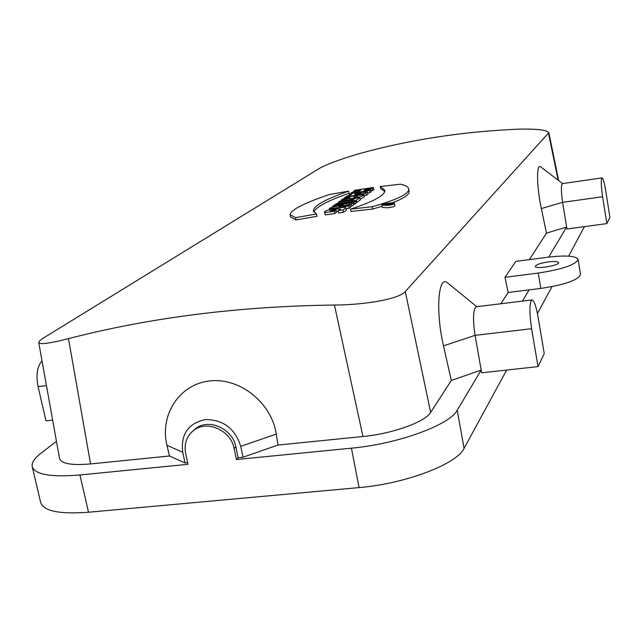 <?xml version="1.0" encoding="UTF-8"?>
<svg xmlns="http://www.w3.org/2000/svg" width="642" height="642" viewBox="0 0 642 642"><rect width="100%" height="100%" fill="white"/><g stroke="black" fill="none" stroke-linecap="round" stroke-linejoin="round"><path stroke-width="0.96" d="M369.495 190.449L369.896 192.632L371.196 191.653L370.787 189.486L369.495 190.449L350.997 193.443M367.73 192.921L369.896 192.632M350.941 193.154L352.289 192.175L359.552 191.067L360.981 190.024L353.742 191.131L355.074 190.168L373.459 187.488L372.183 188.443L365.434 189.374L364.022 190.417L370.787 189.486M372.183 188.443L372.585 190.602L373.861 189.647L373.459 187.488M365.434 189.374L365.587 190.201M371.036 190.81L372.585 190.602M353.742 191.131L353.894 191.926M365.98 193.082L366.389 195.272L367.946 194.101L367.537 191.91L365.98 193.082L345.749 197.198M364.215 195.666L366.389 195.272M345.701 196.934L347.073 195.946L350.355 195.296L351.88 194.181L349.112 194.47L350.46 193.499L367.537 191.91M349.112 194.47L349.304 195.497M356.334 200.304L356.759 202.551L360.282 199.895L359.857 197.664L356.334 200.304L351.784 200.914L351.864 201.331M355.973 202.655L356.759 202.551M351.784 200.914L352.883 200.103L338.334 202.238L339.77 201.203L354.272 199.076L355.347 198.274L359.857 197.664M338.334 202.238L338.535 203.265M354.24 201.869L354.665 204.124L356.053 203.073L355.628 200.826L354.24 201.869L335.028 204.629L335.14 205.231M353.485 204.276L354.665 204.124M335.028 204.629L336.48 203.578L355.628 200.826M334.466 211.17L334.907 213.481L336.4 212.374L335.959 210.07L334.466 211.17L324.788 212.59L325.229 214.901L334.907 213.481M324.788 212.59L324.651 212.382C321.457 210.728 345.091 205.657 345.877 207.968L343.061 209.966L338.069 210.632L340.661 209.019C337.122 208.658 333.575 209.292 330.02 210.929L335.959 210.07M343.061 209.966L343.502 212.277L346.303 210.279M338.069 210.632L338.511 212.943L343.502 212.277M372.2 206.732L350.516 209.132C374.021 201.411 385.457 195.104 384.807 190.217L380.321 186.517L400.552 184.198C405.567 185.313 408.288 186.894 408.713 188.941C409.203 193.868 397.037 199.798 372.2 206.732L372.633 209.059L382.046 206.307M350.516 209.132L350.949 211.451L372.633 209.059M380.321 186.517L380.714 188.676L384.783 191.34M295.585 217.63L316.578 213.971L317.02 216.274L296.034 219.925L290.569 217.012L290.128 214.749L295.585 217.63L296.034 219.925M316.578 213.971L313.336 211.033C313.384 205.978 325.141 199.341 348.622 191.139L329.009 194.63C303.449 203.345 290.497 210.054 290.152 214.741M348.622 191.139L349.031 193.282C327.58 200.794 315.848 207.069 313.834 212.109M348.67 206.026L350.05 204.999L339.08 206.515L351.375 204.012L353.18 202.655L333.928 205.424L332.508 206.443L343.382 204.83L331.136 207.438L329.226 208.81L348.67 206.026L349.104 208.313L346.014 208.73M329.226 208.81L329.386 209.661M332.508 206.443L332.636 207.109M353.18 202.655L353.606 204.918L350.347 206.572M351.375 204.012L351.8 206.283M350.05 204.999L350.476 207.278L349.104 208.313M350.002 198.354C355.7 198.803 365.081 195.545 364.006 194.558L345.219 197.279L343.823 198.282L349.738 197.575L342.708 199.084L341.151 200.216L350.002 198.354L350.243 199.646M341.151 200.216L341.287 200.97M343.823 198.282L343.927 198.819M364.006 194.558L364.423 196.765L360.162 199.269M381.821 205.087L382.255 207.414L387.118 207.799C391.789 207.31 394.389 206.644 394.926 205.801L394.501 203.466C393.963 204.3 391.355 204.967 386.685 205.464L381.821 205.087C381.292 203.795 394.541 202.07 394.501 203.466M324.651 212.374L325.229 214.901M336.223 211.427L338.173 211.162M319.267 168.485L44.41 337.419C40.502 339.835 38.632 341.56 38.793 342.611C39.924 344.706 49.827 343.382 68.485 338.631C150.485 317.453 239.137 306.258 334.442 305.046C364.929 304.902 399.099 299.044 405.279 291.548L548.83 132.685C546.767 129.957 536.816 128.769 518.993 129.13C462.625 131.506 409.002 139.779 358.116 153.96C339.482 159.545 326.529 164.384 319.267 168.485M391.965 202.952C403.946 198.442 409.652 194.51 409.09 191.155M500.864 303.746L508.135 292.487L529.104 289.879L522.395 301.106M529.369 259.617L546.47 233.142L566.637 227.035L548.669 257.105M405.279 291.548L430.662 412.421L451.318 380.449L443.494 345.861C435.525 312.052 438.101 275.33 447.249 282.64L448.63 283.764M508.135 292.487L504.981 277.304L538.253 273.067C562.617 269.279 575.898 264.721 578.097 259.392C575.954 255.861 565.843 255.139 547.754 257.225L515.807 261.382L504.981 277.304M541.134 167.209L540.62 166.816C536.311 163.509 536.6 186.373 541.35 208.562L546.47 233.142M430.662 412.421C425.325 421.874 392.503 433.743 362.963 436.504L277.97 445.058L243.005 457.24L240.734 446.334C235.076 428.519 223.247 419.603 205.255 419.563C188.178 423.367 180.667 434.249 182.705 452.201L185.032 462.978L169.48 455.989L90.554 463.933C71.607 465.554 61.271 463.741 59.537 458.484L38.745 342.619M506.658 370.065L464.078 448.381C456.976 464.022 405.583 483.747 359.087 487.591L351.423 448.172L236.433 459.528L238.118 457.722L243.005 457.24M351.423 448.172C398.08 443.935 449.873 424.876 457.208 410.262L464.078 448.381M451.318 380.449L481.195 370.089L457.208 410.262M236.433 459.528L234.145 448.597C231.056 430.541 207.149 419.716 193.9 430.236C186.661 435.982 183.917 443.734 185.658 453.485L187.986 464.31L79.945 474.976C50.991 477.375 35.093 474.607 32.244 466.67C31.474 462.826 34.275 458.436 40.639 453.509L56.456 441.303M185.032 462.978L187.649 462.721M602.605 196.749L562.609 202.342L566.95 228.977L606.851 223.601L602.605 196.749C601.089 186.052 600.864 179.784 601.939 177.93C603.071 178.171 604.347 182.497 605.751 190.907L609.9 217.253L606.851 223.601M538.012 366.606L544.239 353.67L538.036 316.763C535.998 305.544 533.911 299.942 531.769 299.958C529.369 303.201 529.313 312.782 531.6 328.72L538.012 366.606L481.677 372.817L475.072 335.349C472.769 319.588 473.082 310.07 476.003 306.796L476.524 306.732M584.413 226.626L568.595 256.158M552.032 286.629L537.434 313.473M277.97 445.058L276.269 434.096C271.662 402.622 239.554 377.199 209.517 380.971C179.375 384.229 159.521 414.965 166.968 445.339L169.48 455.989M359.087 487.591L88.492 512.244C59.618 514.378 43.68 511.152 40.679 502.55L32.244 466.67M541.35 208.562L562.609 202.342C561.084 191.725 560.98 185.482 562.304 183.604L562.48 183.58M42.035 360.948C37.204 366.205 35.88 374.767 38.063 386.636L46.007 420.863L52.652 420.133M192.801 431.087L195.722 428.527C208.931 418.038 232.765 428.824 235.847 446.824L238.118 457.722M529.104 289.879L540.821 288.418C565.145 284.671 578.386 280.032 580.545 274.495L578.097 259.392M548.493 261.864C554.544 261.174 557.906 261.422 558.596 262.594C559.68 265.523 535.219 269.52 535.324 266.406C536.086 264.624 540.476 263.108 548.493 261.864M357.939 196.532L353.806 197.198L357.939 196.532M354.416 196.701L354.528 197.295M387.126 205.095L383.723 204.83L392.591 203.699L387.126 205.095M360.796 193.314L355.564 193.836L354.745 194.43L360.796 193.314M391.443 203.602L384.815 204.959L386.901 204.421L385.914 204.06L391.443 203.602L391.572 204.316M387.126 204.621L387.214 205.087M389.622 204.148L388.169 204.3L389.622 204.148M355.564 193.836L355.644 194.261M558.147 180.193L548.565 133.472M584.1 227.645L583.939 226.682M362.963 436.504L334.442 305.046M68.485 338.631L90.554 463.933M79.945 474.976L88.492 512.244M531.6 328.72L475.072 335.349L443.494 345.861M38.063 386.636L46.465 385.649M166.968 445.339L182.705 452.201M276.269 434.096L240.734 446.334M234.145 448.597L235.847 446.824M538.253 273.067L540.821 288.418M558.668 180.587L548.846 132.685M531.769 299.958L476.003 306.796M476.781 306.699L447.249 282.64M601.939 177.93L562.304 183.604M562.569 183.564L540.62 166.816M193.9 430.236L195.722 428.527M346.303 210.263L345.869 207.968M408.721 189.021L409.106 191.147"/></g></svg>
